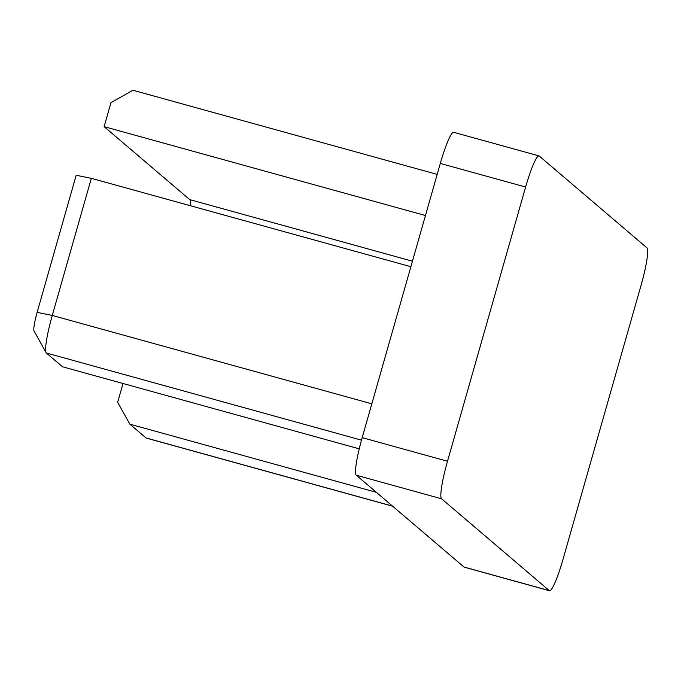 <?xml version="1.0" encoding="UTF-8"?>
<svg xmlns="http://www.w3.org/2000/svg" width="681" height="681" viewBox="0 0 681 681"><rect width="100%" height="100%" fill="white"/><g stroke="black" fill="none" stroke-linecap="round" stroke-linejoin="round"><path stroke-width="1.02" d="M441.586 498.798L356.265 475.21L463.991 567.026L549.312 590.623A35.701 4.588 105.5 0 0 549.558 590.759A35.701 4.588 105.5 0 0 562.923 559.62L641.034 285.407A35.701 4.588 105.5 0 0 646.95 247.85L539.224 156.026A35.701 4.588 105.5 0 0 538.977 155.889A35.701 4.588 105.5 0 0 525.613 187.028L447.502 461.241A35.701 4.588 105.5 0 0 441.586 498.798L549.312 590.623M356.265 475.21A35.701 4.588 -74.5 0 1 362.181 437.653L447.502 461.241M525.613 187.028L440.301 163.431L362.181 437.653M440.301 163.431A35.701 4.588 -74.5 0 1 453.657 132.293L538.977 155.889M549.558 590.759L464.238 567.162A35.701 4.588 -74.5 0 1 463.991 567.026M34.169 331.145A17.851 2.298 -74.5 0 1 34.05 330.983A17.851 2.298 -74.5 0 1 37.132 312.366L76.187 175.255L91.331 178.337L52.275 315.448A35.701 4.588 105.5 0 0 46.112 352.69A35.701 4.588 105.5 0 0 46.351 353.005L62.516 366.778L359.253 448.839M91.331 178.337L410.881 266.705M190.365 205.722A35.701 4.588 105.5 0 0 189.744 199.618L104.133 126.657L425.463 215.519M104.133 126.657L110.969 102.661L132.914 90.241L437.176 174.387M376.363 492.337L129.841 424.161L117.66 402.301L123.014 383.505M129.841 424.161L145.998 437.934A35.701 4.588 105.5 0 0 146.245 438.07L392.639 506.213M361.483 440.147L46.351 353.005M37.132 312.366L52.275 315.448L371.817 403.816M189.744 199.618L412.448 261.206M145.998 437.934L392.52 506.111M34.05 330.983L46.112 352.69"/></g></svg>
